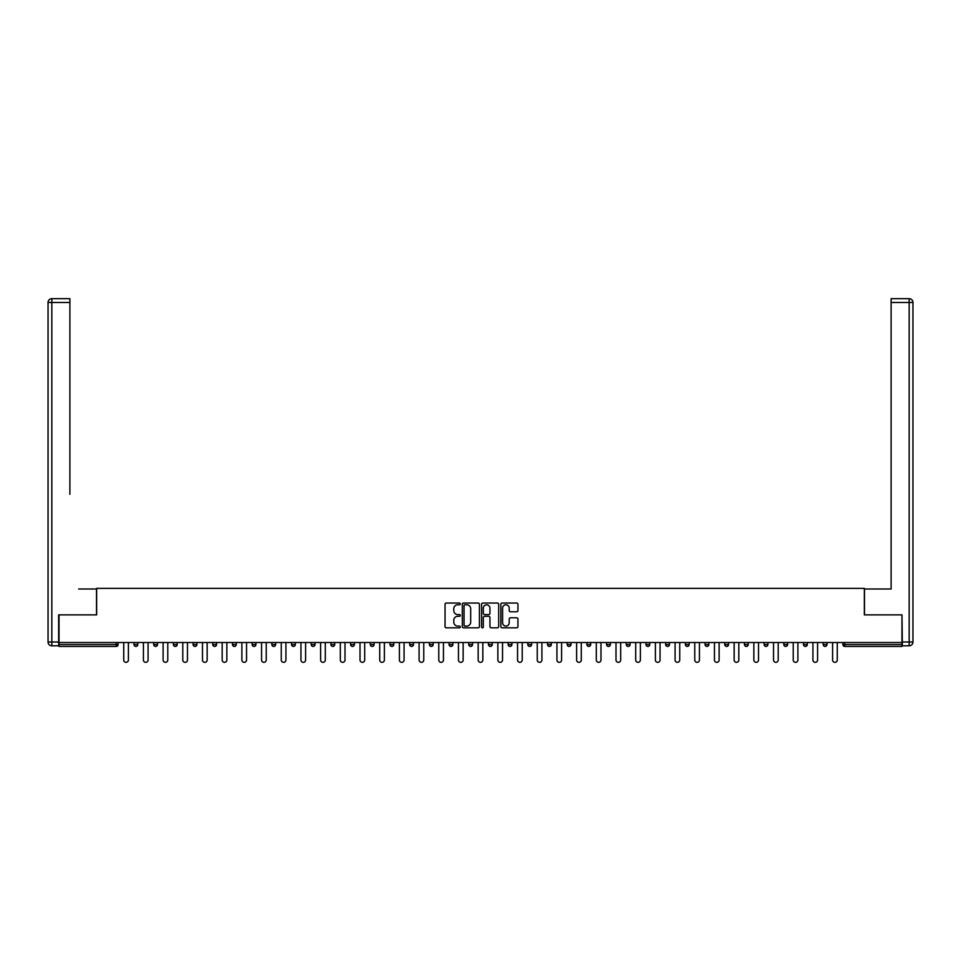 <?xml version="1.0" encoding="UTF-8"?>
<svg xmlns="http://www.w3.org/2000/svg" width="961" height="961" viewBox="0 0 961 961"><rect width="100%" height="100%" fill="white"/><g stroke="black" fill="none" stroke-linecap="round" stroke-linejoin="round"><path stroke-width="1.44" d="M460.307 603.916A0.865 0.865 0 0 0 459.442 603.052L446.276 603.052A1.237 1.237 0 0 0 445.039 604.289L445.039 626.584A1.237 1.237 0 0 0 446.276 627.821L459.442 627.821A0.865 0.865 0 0 0 460.307 626.956A0.865 0.865 0 0 0 459.442 626.091L457.736 626.091A3.964 3.964 0 0 1 453.772 622.127L453.772 620.265A3.964 3.964 0 0 1 457.736 616.301L459.442 616.301A0.865 0.865 0 0 0 460.307 615.436A0.865 0.865 0 0 0 459.442 614.572L457.736 614.572A3.964 3.964 0 0 1 453.772 610.607L453.772 608.745A3.964 3.964 0 0 1 457.736 604.781L459.442 604.781A0.865 0.865 0 0 0 460.307 603.916M516.706 611.785A1.237 1.237 0 0 0 517.943 610.547L517.943 604.289A1.237 1.237 0 0 0 516.706 603.052L502.086 603.052A1.237 1.237 0 0 0 500.849 604.289L500.849 626.584A1.237 1.237 0 0 0 502.086 627.821L516.706 627.821A1.237 1.237 0 0 0 517.943 626.584L517.943 619.028A1.237 1.237 0 0 0 516.706 617.791L510.447 617.791A1.237 1.237 0 0 0 509.21 619.028L509.21 622.776A3.315 3.315 0 0 1 505.894 626.091A3.315 3.315 0 0 1 502.591 622.776L502.591 608.097A3.315 3.315 0 0 1 505.894 604.781A3.315 3.315 0 0 1 509.21 608.097L509.21 610.547A1.237 1.237 0 0 0 510.447 611.785L516.706 611.785M61.804 298.667L51.834 298.667L69.889 298.667L61.804 298.667L69.889 298.667L69.889 302.463L51.834 302.463L51.834 642.008L58.657 642.008L58.657 614.872L96.653 614.872L96.653 588.36L864.347 588.36L864.347 614.872L901.971 614.872L901.971 642.513L59.029 642.513L59.029 644.531L116.209 644.531L116.209 642.513M59.029 614.872L59.029 642.513M479.419 604.289A1.237 1.237 0 0 0 478.182 603.052L463.562 603.052A1.237 1.237 0 0 0 462.313 604.289L462.313 626.584A1.237 1.237 0 0 0 463.562 627.821L478.182 627.821A1.237 1.237 0 0 0 479.419 626.584L479.419 604.289M482.818 603.052L497.438 603.052A1.237 1.237 0 0 1 498.687 604.289L498.687 626.584A1.237 1.237 0 0 1 497.438 627.821L491.191 627.821A1.237 1.237 0 0 1 489.942 626.584L489.942 617.539A1.237 1.237 0 0 0 488.705 616.301L484.56 616.301A1.237 1.237 0 0 0 483.323 617.539L483.323 626.956A0.865 0.865 0 0 1 482.446 627.821A0.865 0.865 0 0 1 481.581 626.956L481.581 604.289A1.237 1.237 0 0 1 482.818 603.052M118.107 642.513L118.107 644.531A1.898 1.898 0 0 1 116.209 646.429L59.029 646.429L59.029 644.531M901.971 642.513L901.971 646.429L844.791 646.429A1.898 1.898 0 0 1 842.893 644.531L842.893 642.513L842.893 644.531L901.971 644.531M137.795 642.513L137.795 644.531L134.011 644.531A1.898 1.898 0 0 0 135.897 646.429A1.898 1.898 0 0 1 134.011 644.531L134.011 642.513M153.7 644.531A1.898 1.898 0 0 0 155.598 646.429A1.898 1.898 0 0 0 157.484 644.531L157.484 642.513L157.484 644.531L153.7 644.531A1.898 1.898 0 0 0 155.598 646.429A1.898 1.898 0 0 1 153.7 644.531L153.7 642.513M177.184 642.513L177.184 644.531L173.388 644.531A1.898 1.898 0 0 0 175.286 646.429A1.898 1.898 0 0 1 173.388 644.531L173.388 642.513M193.089 644.531A1.898 1.898 0 0 0 194.975 646.429A1.898 1.898 0 0 0 196.873 644.531A1.898 1.898 0 0 1 194.975 646.429A1.898 1.898 0 0 0 196.873 644.531L196.873 642.513L196.873 644.531L193.089 644.531A1.898 1.898 0 0 0 194.975 646.429A1.898 1.898 0 0 1 193.089 644.531L193.089 642.513M212.777 642.513L212.777 644.531L212.777 642.513M216.561 642.513L216.561 644.531L216.561 642.513M232.466 642.513L232.466 644.531L232.466 642.513M236.25 642.513L236.25 644.531A1.898 1.898 0 0 1 234.364 646.429A1.898 1.898 0 0 1 232.466 644.531L236.25 644.531A1.898 1.898 0 0 1 234.364 646.429M254.052 646.429A1.898 1.898 0 0 0 255.938 644.531L255.938 642.513L255.938 644.531A1.898 1.898 0 0 1 254.052 646.429A1.898 1.898 0 0 1 252.154 644.531L252.154 642.513M273.741 646.429A1.898 1.898 0 0 0 275.639 644.531L275.639 642.513L275.639 644.531A1.898 1.898 0 0 1 273.741 646.429A1.898 1.898 0 0 1 271.843 644.531L271.843 642.513M293.429 646.429A1.898 1.898 0 0 0 295.327 644.531L295.327 642.513L295.327 644.531A1.898 1.898 0 0 1 293.429 646.429A1.898 1.898 0 0 1 291.543 644.531L291.543 642.513M315.016 642.513L315.016 644.531A1.898 1.898 0 0 1 313.13 646.429A1.898 1.898 0 0 1 311.232 644.531L311.232 642.513M334.704 642.513L334.704 644.531A1.898 1.898 0 0 1 332.818 646.429A1.898 1.898 0 0 1 330.92 644.531L330.92 642.513M350.609 642.513L350.609 644.531L350.609 642.513M354.405 642.513L354.405 644.531A1.898 1.898 0 0 1 352.507 646.429A1.898 1.898 0 0 1 350.609 644.531L354.405 644.531A1.898 1.898 0 0 1 352.507 646.429M370.309 642.513L370.309 644.531L370.309 642.513M374.093 642.513L374.093 644.531A1.898 1.898 0 0 1 372.195 646.429A1.898 1.898 0 0 1 370.309 644.531A1.898 1.898 0 0 0 372.195 646.429A1.898 1.898 0 0 1 370.309 644.531L374.093 644.531A1.898 1.898 0 0 1 372.195 646.429M393.782 642.513L393.782 644.531A1.898 1.898 0 0 1 391.884 646.429A1.898 1.898 0 0 1 389.998 644.531L389.998 642.513M409.686 642.513L409.686 644.531L409.686 642.513M413.47 642.513L413.47 644.531A1.898 1.898 0 0 1 411.584 646.429A1.898 1.898 0 0 1 409.686 644.531A1.898 1.898 0 0 0 411.584 646.429A1.898 1.898 0 0 1 409.686 644.531L413.47 644.531A1.898 1.898 0 0 1 411.584 646.429M433.171 642.513L433.171 644.531A1.898 1.898 0 0 1 431.273 646.429A1.898 1.898 0 0 1 429.375 644.531L429.375 642.513M449.075 642.513L449.075 644.531L449.075 642.513M452.859 642.513L452.859 644.531L452.859 642.513M472.548 642.513L472.548 644.531A1.898 1.898 0 0 1 470.65 646.429A1.898 1.898 0 0 1 468.764 644.531L468.764 642.513M488.452 642.513L488.452 644.531L488.452 642.513M492.236 642.513L492.236 644.531A1.898 1.898 0 0 1 490.35 646.429A1.898 1.898 0 0 1 488.452 644.531L492.236 644.531A1.898 1.898 0 0 1 490.35 646.429M508.141 642.513L508.141 644.531L508.141 642.513M511.925 642.513L511.925 644.531A1.898 1.898 0 0 1 510.039 646.429A1.898 1.898 0 0 1 508.141 644.531L511.925 644.531A1.898 1.898 0 0 1 510.039 646.429M531.625 642.513L531.625 644.531A1.898 1.898 0 0 1 529.727 646.429A1.898 1.898 0 0 1 527.829 644.531L527.829 642.513M549.416 646.429A1.898 1.898 0 0 0 551.314 644.531L551.314 642.513L551.314 644.531A1.898 1.898 0 0 1 549.416 646.429A1.898 1.898 0 0 1 547.53 644.531L547.53 642.513M567.218 644.531L571.002 644.531A1.898 1.898 0 0 1 569.116 646.429A1.898 1.898 0 0 0 571.002 644.531L571.002 642.513L571.002 644.531A1.898 1.898 0 0 1 569.116 646.429A1.898 1.898 0 0 1 567.218 644.531L567.218 642.513M586.907 642.513L586.907 644.531L586.907 642.513M590.691 642.513L590.691 644.531A1.898 1.898 0 0 1 588.805 646.429A1.898 1.898 0 0 1 586.907 644.531L590.691 644.531A1.898 1.898 0 0 1 588.805 646.429M610.391 642.513L610.391 644.531L606.595 644.531A1.898 1.898 0 0 0 608.493 646.429A1.898 1.898 0 0 1 606.595 644.531L606.595 642.513M626.296 642.513L626.296 644.531L626.296 642.513M630.08 642.513L630.08 644.531A1.898 1.898 0 0 1 628.182 646.429A1.898 1.898 0 0 1 626.296 644.531A1.898 1.898 0 0 0 628.182 646.429A1.898 1.898 0 0 1 626.296 644.531L630.08 644.531A1.898 1.898 0 0 1 628.182 646.429M645.984 644.531A1.898 1.898 0 0 0 647.87 646.429A1.898 1.898 0 0 0 649.768 644.531L649.768 642.513L649.768 644.531L645.984 644.531A1.898 1.898 0 0 0 647.87 646.429A1.898 1.898 0 0 1 645.984 644.531L645.984 642.513M669.457 642.513L669.457 644.531A1.898 1.898 0 0 1 667.571 646.429A1.898 1.898 0 0 1 665.673 644.531L665.673 642.513M685.361 642.513L685.361 644.531L685.361 642.513M689.157 642.513L689.157 644.531A1.898 1.898 0 0 1 687.259 646.429A1.898 1.898 0 0 1 685.361 644.531A1.898 1.898 0 0 0 687.259 646.429A1.898 1.898 0 0 1 685.361 644.531L689.157 644.531A1.898 1.898 0 0 1 687.259 646.429M708.846 642.513L708.846 644.531A1.898 1.898 0 0 1 706.948 646.429A1.898 1.898 0 0 1 705.062 644.531L705.062 642.513M728.534 642.513L728.534 644.531L724.75 644.531A1.898 1.898 0 0 0 726.636 646.429A1.898 1.898 0 0 1 724.75 644.531L724.75 642.513M748.223 642.513L748.223 644.531A1.898 1.898 0 0 1 746.337 646.429A1.898 1.898 0 0 1 744.439 644.531L744.439 642.513M767.911 642.513L767.911 644.531A1.898 1.898 0 0 1 766.025 646.429A1.898 1.898 0 0 1 764.127 644.531L764.127 642.513M787.612 642.513L787.612 644.531L783.816 644.531A1.898 1.898 0 0 0 785.714 646.429A1.898 1.898 0 0 1 783.816 644.531L783.816 642.513M807.3 642.513L807.3 644.531A1.898 1.898 0 0 1 805.402 646.429A1.898 1.898 0 0 1 803.516 644.531L803.516 642.513M826.989 642.513L826.989 644.531L823.205 644.531A1.898 1.898 0 0 0 825.103 646.429A1.898 1.898 0 0 1 823.205 644.531L823.205 642.513M135.897 646.429A1.898 1.898 0 0 0 137.795 644.531A1.898 1.898 0 0 1 135.897 646.429A1.898 1.898 0 0 1 134.011 644.531M177.184 644.531A1.898 1.898 0 0 1 175.286 646.429A1.898 1.898 0 0 0 177.184 644.531A1.898 1.898 0 0 1 175.286 646.429A1.898 1.898 0 0 1 173.388 644.531M214.663 646.429A1.898 1.898 0 0 1 212.777 644.531L216.561 644.531A1.898 1.898 0 0 1 214.663 646.429A1.898 1.898 0 0 0 216.561 644.531A1.898 1.898 0 0 1 214.663 646.429M450.961 646.429A1.898 1.898 0 0 1 449.075 644.531L452.859 644.531A1.898 1.898 0 0 1 450.961 646.429A1.898 1.898 0 0 0 452.859 644.531M610.391 644.531A1.898 1.898 0 0 1 608.493 646.429A1.898 1.898 0 0 0 610.391 644.531A1.898 1.898 0 0 1 608.493 646.429A1.898 1.898 0 0 1 606.595 644.531M728.534 644.531A1.898 1.898 0 0 1 726.636 646.429A1.898 1.898 0 0 0 728.534 644.531A1.898 1.898 0 0 1 726.636 646.429A1.898 1.898 0 0 1 724.75 644.531M787.612 644.531A1.898 1.898 0 0 1 785.714 646.429A1.898 1.898 0 0 0 787.612 644.531A1.898 1.898 0 0 1 785.714 646.429A1.898 1.898 0 0 1 783.816 644.531M825.103 646.429A1.898 1.898 0 0 0 826.989 644.531A1.898 1.898 0 0 1 825.103 646.429A1.898 1.898 0 0 1 823.205 644.531M464.92 604.781A0.865 0.865 0 0 0 464.055 605.646L464.055 625.227A0.865 0.865 0 0 0 464.92 626.091L466.722 626.091A3.964 3.964 0 0 0 470.686 622.127L470.686 608.745A3.964 3.964 0 0 0 466.722 604.781L464.92 604.781M489.942 608.157A3.315 3.315 0 0 0 486.638 604.841A3.315 3.315 0 0 0 483.323 608.157L483.323 613.334A1.237 1.237 0 0 0 484.56 614.572L488.705 614.572A1.237 1.237 0 0 0 489.942 613.334L489.942 608.157M123.717 642.513L123.717 659.991A2.33 2.33 0 0 0 126.059 662.333A2.33 2.33 0 0 0 128.39 659.991L128.39 642.513M143.417 642.513L143.417 659.991A2.33 2.33 0 0 0 145.748 662.333A2.33 2.33 0 0 0 148.078 659.991L148.078 642.513M163.106 642.513L163.106 659.991A2.33 2.33 0 0 0 165.436 662.333A2.33 2.33 0 0 0 167.779 659.991L167.779 642.513M182.794 642.513L182.794 659.991A2.33 2.33 0 0 0 185.137 662.333A2.33 2.33 0 0 0 187.467 659.991L187.467 642.513M202.483 642.513L202.483 659.991A2.33 2.33 0 0 0 204.825 662.333A2.33 2.33 0 0 0 207.156 659.991L207.156 642.513M222.183 642.513L222.183 659.991A2.33 2.33 0 0 0 224.514 662.333A2.33 2.33 0 0 0 226.844 659.991L226.844 642.513M96.52 614.872L96.52 588.997L78.598 588.997M69.889 302.463L69.889 494.326M58.657 642.008L58.657 645.792L51.834 645.792A3.784 3.784 0 0 1 48.05 642.008L48.05 302.463A3.784 3.784 0 0 1 51.834 298.667A3.784 3.784 0 0 0 48.05 302.463A3.784 3.784 0 0 1 51.834 298.667A3.784 3.784 0 0 0 48.05 302.463L51.834 302.463L51.834 298.667M882.402 588.997L891.111 588.997L891.111 298.667L909.166 298.667L891.111 298.667M864.48 614.872L864.48 588.997L891.111 588.997L891.111 494.326M902.343 642.008L909.166 642.008L909.166 302.463L912.95 302.463A3.784 3.784 0 0 0 909.166 298.667A3.784 3.784 0 0 1 912.95 302.463L912.95 642.008A3.784 3.784 0 0 1 909.166 645.792L902.343 645.792L901.971 614.872M909.166 645.792A3.784 3.784 0 0 0 912.95 642.008L909.166 642.008L909.166 645.792M241.872 642.513L241.872 659.991A2.33 2.33 0 0 0 244.202 662.333A2.33 2.33 0 0 0 246.545 659.991L246.545 642.513M261.56 642.513L261.56 659.991A2.33 2.33 0 0 0 263.891 662.333A2.33 2.33 0 0 0 266.233 659.991L266.233 642.513M281.249 642.513L281.249 659.991A2.33 2.33 0 0 0 283.591 662.333A2.33 2.33 0 0 0 285.922 659.991L285.922 642.513M300.949 642.513L300.949 659.991A2.33 2.33 0 0 0 303.28 662.333A2.33 2.33 0 0 0 305.61 659.991L305.61 642.513M320.638 642.513L320.638 659.991A2.33 2.33 0 0 0 322.968 662.333A2.33 2.33 0 0 0 325.311 659.991L325.311 642.513M340.326 642.513L340.326 659.991A2.33 2.33 0 0 0 342.657 662.333A2.33 2.33 0 0 0 344.999 659.991L344.999 642.513M360.015 642.513L360.015 659.991A2.33 2.33 0 0 0 362.357 662.333A2.33 2.33 0 0 0 364.687 659.991L364.687 642.513M379.703 642.513L379.703 659.991A2.33 2.33 0 0 0 382.046 662.333A2.33 2.33 0 0 0 384.376 659.991L384.376 642.513M399.404 642.513L399.404 659.991A2.33 2.33 0 0 0 401.734 662.333A2.33 2.33 0 0 0 404.064 659.991L404.064 642.513M419.092 642.513L419.092 659.991A2.33 2.33 0 0 0 421.423 662.333A2.33 2.33 0 0 0 423.765 659.991L423.765 642.513M438.781 642.513L438.781 659.991A2.33 2.33 0 0 0 441.123 662.333A2.33 2.33 0 0 0 443.453 659.991L443.453 642.513M458.469 642.513L458.469 659.991A2.33 2.33 0 0 0 460.812 662.333A2.33 2.33 0 0 0 463.142 659.991L463.142 642.513M478.17 642.513L478.17 659.991A2.33 2.33 0 0 0 480.5 662.333A2.33 2.33 0 0 0 482.83 659.991L482.83 642.513M497.858 642.513L497.858 659.991A2.33 2.33 0 0 0 500.188 662.333A2.33 2.33 0 0 0 502.531 659.991L502.531 642.513M517.547 642.513L517.547 659.991A2.33 2.33 0 0 0 519.877 662.333A2.33 2.33 0 0 0 522.219 659.991L522.219 642.513M537.235 642.513L537.235 659.991A2.33 2.33 0 0 0 539.577 662.333A2.33 2.33 0 0 0 541.908 659.991L541.908 642.513M556.936 642.513L556.936 659.991A2.33 2.33 0 0 0 559.266 662.333A2.33 2.33 0 0 0 561.596 659.991L561.596 642.513M576.624 642.513L576.624 659.991A2.33 2.33 0 0 0 578.954 662.333A2.33 2.33 0 0 0 581.297 659.991L581.297 642.513M596.313 642.513L596.313 659.991A2.33 2.33 0 0 0 598.643 662.333A2.33 2.33 0 0 0 600.985 659.991L600.985 642.513M616.001 642.513L616.001 659.991A2.33 2.33 0 0 0 618.343 662.333A2.33 2.33 0 0 0 620.674 659.991L620.674 642.513M635.689 642.513L635.689 659.991A2.33 2.33 0 0 0 638.032 662.333A2.33 2.33 0 0 0 640.362 659.991L640.362 642.513M655.39 642.513L655.39 659.991A2.33 2.33 0 0 0 657.72 662.333A2.33 2.33 0 0 0 660.051 659.991L660.051 642.513M675.078 642.513L675.078 659.991A2.33 2.33 0 0 0 677.409 662.333A2.33 2.33 0 0 0 679.751 659.991L679.751 642.513M694.767 642.513L694.767 659.991A2.33 2.33 0 0 0 697.109 662.333A2.33 2.33 0 0 0 699.44 659.991L699.44 642.513M714.455 642.513L714.455 659.991A2.33 2.33 0 0 0 716.798 662.333A2.33 2.33 0 0 0 719.128 659.991L719.128 642.513M734.156 642.513L734.156 659.991A2.33 2.33 0 0 0 736.486 662.333A2.33 2.33 0 0 0 738.817 659.991L738.817 642.513M753.844 642.513L753.844 659.991A2.33 2.33 0 0 0 756.175 662.333A2.33 2.33 0 0 0 758.517 659.991L758.517 642.513M773.533 642.513L773.533 659.991A2.33 2.33 0 0 0 775.863 662.333A2.33 2.33 0 0 0 778.206 659.991L778.206 642.513M793.221 642.513L793.221 659.991A2.33 2.33 0 0 0 795.564 662.333A2.33 2.33 0 0 0 797.894 659.991L797.894 642.513M812.922 642.513L812.922 659.991A2.33 2.33 0 0 0 815.252 662.333A2.33 2.33 0 0 0 817.583 659.991L817.583 642.513M832.61 642.513L832.61 659.991A2.33 2.33 0 0 0 834.941 662.333A2.33 2.33 0 0 0 837.283 659.991L837.283 642.513M116.209 646.429L116.209 644.531L118.107 644.531A1.898 1.898 0 0 1 116.209 646.429M844.791 642.513L844.791 646.429M155.598 646.429A1.898 1.898 0 0 0 157.484 644.531M255.938 644.531L252.154 644.531M275.639 644.531L271.843 644.531M295.327 644.531L291.543 644.531M313.13 646.429A1.898 1.898 0 0 0 315.016 644.531L311.232 644.531M332.818 646.429A1.898 1.898 0 0 0 334.704 644.531L330.92 644.531M391.884 646.429A1.898 1.898 0 0 0 393.782 644.531L389.998 644.531M431.273 646.429A1.898 1.898 0 0 0 433.171 644.531L429.375 644.531M470.65 646.429A1.898 1.898 0 0 0 472.548 644.531L468.764 644.531M529.727 646.429A1.898 1.898 0 0 0 531.625 644.531L527.829 644.531M551.314 644.531L547.53 644.531M647.87 646.429A1.898 1.898 0 0 0 649.768 644.531M667.571 646.429A1.898 1.898 0 0 0 669.457 644.531L665.673 644.531M706.948 646.429A1.898 1.898 0 0 0 708.846 644.531L705.062 644.531M746.337 646.429A1.898 1.898 0 0 0 748.223 644.531L744.439 644.531M766.025 646.429A1.898 1.898 0 0 0 767.911 644.531L764.127 644.531M805.402 646.429A1.898 1.898 0 0 0 807.3 644.531L803.516 644.531M51.834 645.792L51.834 642.008L48.05 642.008M909.166 298.667L909.166 302.463L891.111 302.463"/></g></svg>
